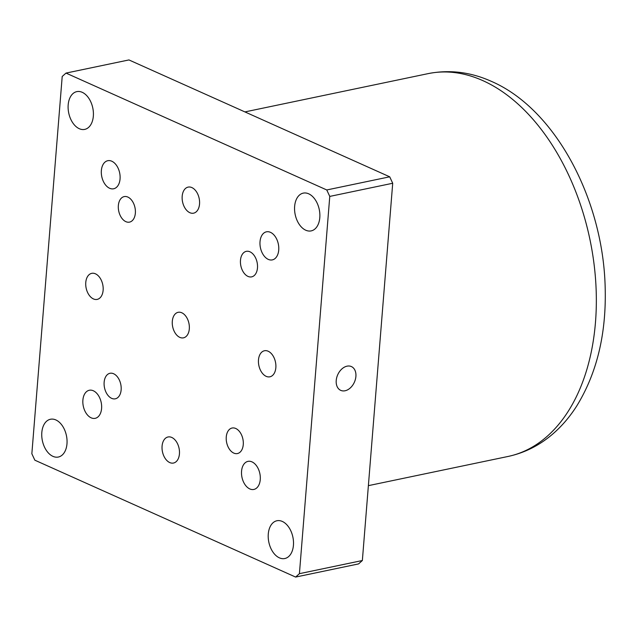 <?xml version="1.0" encoding="UTF-8"?>
<svg xmlns="http://www.w3.org/2000/svg" width="637" height="637" viewBox="0 0 637 637"><rect width="100%" height="100%" fill="white"/><g stroke="black" fill="none" stroke-linecap="round" stroke-linejoin="round"><path stroke-width="0.96" d="M120.059 178.933A14.34 9.141 -101.8 0 0 107.78 160.707A14.34 9.141 -101.8 0 0 101.363 170.549A14.34 9.141 -101.8 0 0 113.641 188.783A14.34 9.141 -101.8 0 0 120.059 178.933M278.727 250.046A14.34 9.141 -101.8 0 0 266.441 231.82A14.34 9.141 -101.8 0 0 260.023 241.67A14.34 9.141 -101.8 0 0 272.31 259.896A14.34 9.141 -101.8 0 0 278.727 250.046M260.254 479.605A14.34 9.141 -101.8 0 0 247.976 461.371A14.34 9.141 -101.8 0 0 241.558 471.221A14.34 9.141 -101.8 0 0 253.837 489.447A14.34 9.141 -101.8 0 0 260.254 479.605M101.594 408.484A14.34 9.141 -101.8 0 0 89.307 390.258A14.34 9.141 -101.8 0 0 82.89 400.108A14.34 9.141 -101.8 0 0 95.176 418.334A14.34 9.141 -101.8 0 0 101.594 408.484M355.9 376.411A13.035 9.125 114.1 0 0 351.393 366.57A13.035 9.125 114.1 0 0 336.225 380.52A13.035 9.125 114.1 0 0 340.731 390.362A13.035 9.125 114.1 0 0 355.9 376.411M199.54 204.031A13.313 8.48 -101.8 0 0 188.138 187.111A13.313 8.48 -101.8 0 0 182.182 196.252A13.313 8.48 -101.8 0 0 193.584 213.172A13.313 8.48 -101.8 0 0 199.54 204.031M275.845 367.668A13.313 8.48 -101.8 0 0 264.443 350.756A13.313 8.48 -101.8 0 0 258.487 359.889A13.313 8.48 -101.8 0 0 269.889 376.809A13.313 8.48 -101.8 0 0 275.845 367.668M179.435 453.902A13.313 8.48 -101.8 0 0 168.033 436.982A13.313 8.48 -101.8 0 0 162.077 446.123A13.313 8.48 -101.8 0 0 173.479 463.043A13.313 8.48 -101.8 0 0 179.435 453.902M135.355 213.172A13.035 8.305 -101.8 0 0 124.191 196.602A13.035 8.305 -101.8 0 0 118.355 205.552A13.035 8.305 -101.8 0 0 129.518 222.122A13.035 8.305 -101.8 0 0 135.355 213.172M257.475 267.914A13.035 8.305 -101.8 0 0 246.312 251.344A13.035 8.305 -101.8 0 0 240.475 260.294A13.035 8.305 -101.8 0 0 251.647 276.864A13.035 8.305 -101.8 0 0 257.475 267.914M243.262 444.602A13.035 8.305 -101.8 0 0 232.099 428.024A13.035 8.305 -101.8 0 0 226.262 436.982A13.035 8.305 -101.8 0 0 237.426 453.552A13.035 8.305 -101.8 0 0 243.262 444.602M103.13 290.265A13.313 8.48 -101.8 0 0 91.728 273.345A13.313 8.48 -101.8 0 0 85.772 282.478A13.313 8.48 -101.8 0 0 97.174 299.398A13.313 8.48 -101.8 0 0 103.13 290.265M121.141 389.86A13.035 8.305 -101.8 0 0 109.97 373.29A13.035 8.305 -101.8 0 0 104.142 382.24A13.035 8.305 -101.8 0 0 115.305 398.81A13.035 8.305 -101.8 0 0 121.141 389.86M189.308 328.883A13.035 8.305 -101.8 0 0 178.145 312.313A13.035 8.305 -101.8 0 0 172.309 321.271A13.035 8.305 -101.8 0 0 183.472 337.841A13.035 8.305 -101.8 0 0 189.308 328.883M319.798 217.647A19.293 12.294 -101.8 0 0 303.268 193.122A19.293 12.294 -101.8 0 0 294.636 206.372A19.293 12.294 -101.8 0 0 311.167 230.897A19.293 12.294 -101.8 0 0 319.798 217.647M93.336 116.149A19.293 12.294 -101.8 0 0 76.814 91.624A19.293 12.294 -101.8 0 0 68.183 104.874A19.293 12.294 -101.8 0 0 84.705 129.399A19.293 12.294 -101.8 0 0 93.336 116.149M293.434 545.28A19.293 12.294 -101.8 0 0 276.912 520.755A19.293 12.294 -101.8 0 0 268.281 534.005A19.293 12.294 -101.8 0 0 284.803 558.53A19.293 12.294 -101.8 0 0 293.434 545.28M66.981 443.782A19.293 12.294 -101.8 0 0 50.45 419.257A19.293 12.294 -101.8 0 0 41.819 432.507A19.293 12.294 -101.8 0 0 58.349 457.032A19.293 12.294 -101.8 0 0 66.981 443.782M295.616 577.066L34.852 460.193L31.85 453.743L62.203 76.48L66.001 73.088L326.765 189.961L389.709 176.807L392.711 183.257L362.357 560.52L358.559 563.912L295.616 577.066L299.414 573.674L362.357 560.52M392.711 183.257L329.767 196.411L299.414 573.674M329.767 196.411L326.765 189.961M66.001 73.088L128.945 59.934L389.709 176.807M482.83 80.612A195.543 124.597 -101.8 0 0 427.992 73.653C449.404 69.417 470.576 72.005 491.517 81.417C555.568 109.182 602.849 199.285 605.15 286.594C606.575 333.278 597.012 373.218 576.469 406.414C569.988 416.518 562.503 425.349 554.015 432.905C540.463 444.929 525.119 452.788 507.992 456.474A195.543 124.597 -101.8 0 0 595.699 281.267A195.543 124.597 -101.8 0 0 482.83 80.612M427.992 73.653L244.911 111.913M507.992 456.474L368.385 485.649"/></g></svg>
